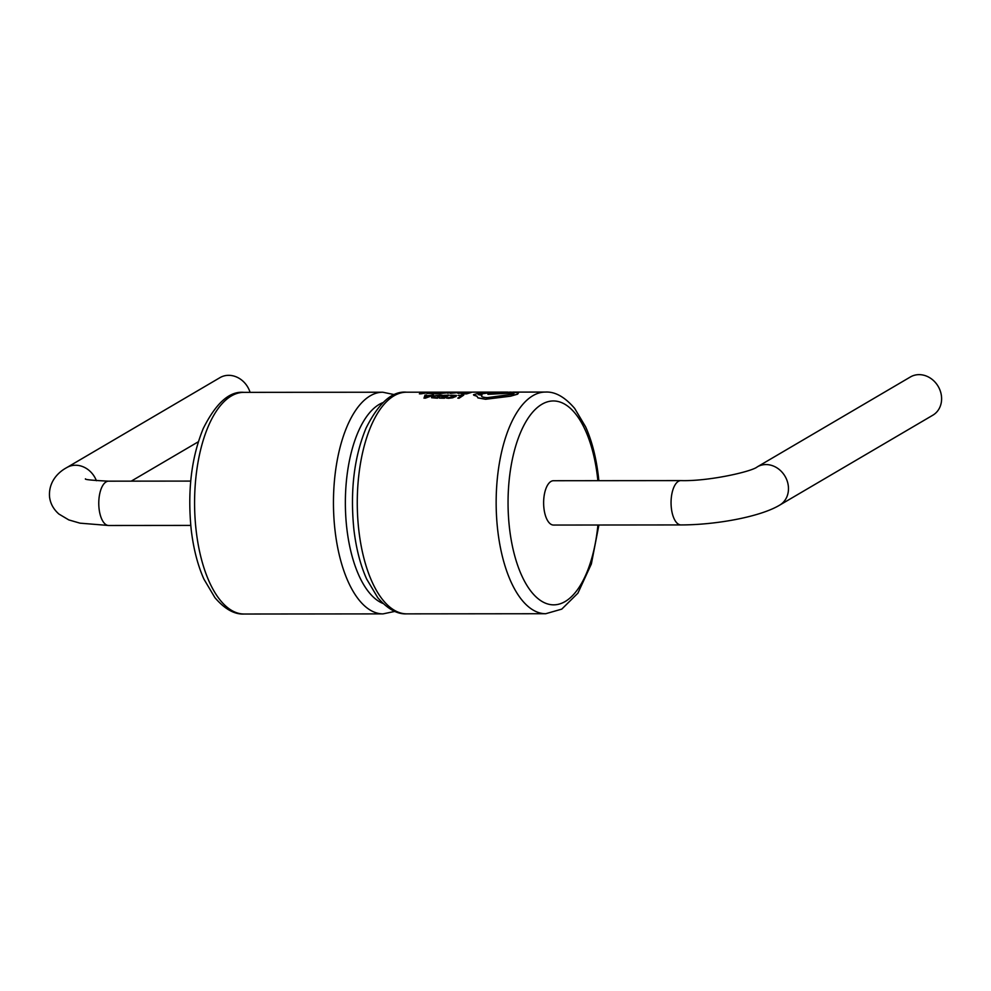 <?xml version="1.0" encoding="UTF-8"?>
<svg xmlns="http://www.w3.org/2000/svg" width="991" height="991" viewBox="0 0 991 991"><rect width="100%" height="100%" fill="white"/><g stroke="black" fill="none" stroke-linecap="round" stroke-linejoin="round"><path stroke-width="1.49" d="M779.706 505.113A22.161 19.201 59.6 0 0 788.316 485.974A22.161 19.201 59.6 0 0 757.26 466.885L910.382 376.976A22.161 19.201 59.6 0 1 941.45 396.066A22.161 19.201 59.6 0 1 932.828 415.204L779.706 505.113C760.382 516.782 716.22 524.896 680.966 524.933L553.548 525.057A22.161 9.885 -90.1 0 1 543.96 508.507A22.161 9.885 -90.1 0 1 553.498 480.722L680.916 480.598A22.161 9.885 89.9 0 0 671.39 508.383A22.161 9.885 89.9 0 0 680.966 524.933M250.079 392.362A22.161 19.201 -120.4 0 0 219.952 377.658L66.818 467.566A22.161 19.201 -120.4 0 1 96.4 480.709M382.898 402.619A101.962 45.462 89.9 0 0 346.875 528.86A101.962 45.462 89.9 0 0 383.096 603.494M453.581 392.659L457.805 392.523L450.174 393.365L455.563 392.857M453.246 392.931L457.805 392.436M437.403 398.209L442.085 395.099L437.403 398.209L431.618 397.738L431.816 396.598M426.08 395.892L426.39 395.087L426.08 395.805L433.711 395.174L423.999 398.184L425.015 395.087L426.39 395.087M466.563 393.898L471.443 392.399L466.563 393.898L461.583 393.811L467.43 393.154M463.974 393.068L469.647 392.597M453.469 392.337L449.926 392.411L453.457 392.25M449.926 392.411L447.783 393.303L449.939 392.498M447.783 393.303L448.75 392.523L442.519 393.291L448.725 392.609M459.056 398.233L463.738 395.112L459.056 398.233L457.805 398.147L461.955 395.409L458.115 395.409L461.967 395.496M473.487 394.728L480.325 392.733L493.097 392.622L478.789 393.786C477.476 394.48 478.38 394.889 481.477 395.013L482.022 395.013C480.486 396.511 482.295 397.391 487.448 397.639L513.227 394.121L512.285 392.956L487.981 394.257L487.671 393.514L510.588 392.089L518.504 392.783L517.624 394.096L510.538 396.115L485.54 399.187L477.922 397.825L476.844 396.041L473.772 395.236L476.386 396.066M492.193 392.399L478.17 394.356M487.671 393.514L487.993 394.344L512.297 393.043L513.239 394.207M476.857 396.127L477.935 397.911L485.553 399.274L510.551 396.202L517.624 394.17L518.516 392.87M446.445 398.048L454.646 396.462L455.042 395.644L450.831 395.211L456.455 395.421L455.984 396.437L452.776 397.688L446.445 398.048L448.551 398.283L452.788 397.775L456.467 395.508M450.248 395.533L455.055 395.731L454.646 396.549M421.658 392.783L429.326 392.51L419.428 393.873L420.63 392.424L422.017 392.424M444.414 398.209L449.096 395.099L444.414 398.209L439.434 398.122L443.695 397.725L445.182 396.685L441.738 396.685L445.194 396.772M441.738 396.685L447.313 395.397L443.373 395.397L447.325 395.483M457.309 393.006L461.174 393.303L457.297 392.919L460.778 392.473M460.765 392.411L464.16 392.684L459.081 393.254M439.843 393.885L444.724 392.411L439.843 393.885L434.863 393.799L440.71 393.154M437.242 393.068L442.927 392.609M432.832 393.885L437.712 392.411L432.832 393.885L427.344 393.08M458.115 395.409L463.738 395.112M459.044 398.147L457.805 398.147M513.227 394.121L514.032 393.489M478.789 393.873L478.158 394.307M510.117 392.535L508.532 392.436C504.171 392.609 503.255 392.82 505.806 393.08M505.794 392.993C503.242 392.733 504.159 392.523 508.532 392.349C511.071 392.523 510.167 392.733 505.794 392.993L504.159 392.783M508.532 392.436L510.167 392.486M442.519 393.291L454.014 392.188M456.455 395.421L455.996 396.524M454.646 396.462L455.055 395.731M420.902 393.439L424.718 392.82L420.915 393.514M429.314 392.424L420.754 393.873M420.754 393.786L419.416 393.786M424.718 392.907L420.915 393.526M465.696 392.51L471.443 392.399M466.55 393.811L461.583 393.811M425.436 397.416L425.932 396.127L429.165 396.127L425.275 397.738M433.699 395.087L425.325 398.184M425.325 398.097L423.987 398.097M429.177 396.214L425.932 396.214L425.449 397.502M437.39 398.122L431.605 397.651L431.803 396.511L442.085 395.099M431.618 397.738L431.803 396.511M440.314 395.471L435.545 395.743L432.881 397.478M435.532 395.657L440.301 395.384L436.672 397.713L432.869 397.391L433.129 396.499L435.545 395.743M432.869 397.391L433.141 396.586M443.373 395.397L449.096 395.099M444.402 398.134L439.434 398.122M464.308 392.448L458.536 392.907L461.756 393.031M458.474 393.415L457.297 392.919M462.116 392.709L459.006 392.783L462.116 392.709M462.946 392.609L459.341 392.709M450.162 393.278L454.051 393.018M453.234 392.845L452.305 392.597M438.963 392.523L444.724 392.411M439.831 393.799L434.863 393.799M432.819 393.799L427.332 392.993L437.712 392.411M427.071 393.638L427.332 392.993M435.916 392.609L428.347 393.501M431.11 392.634L435.904 392.523L432.126 393.588L428.335 393.415L431.122 392.721M190.706 481.081L108.638 481.168A22.161 9.885 89.9 0 0 99.1 508.94A22.161 9.885 89.9 0 0 108.676 525.49L79.998 523.161L68.8 519.916L58.915 514.044C53.464 509.238 50.343 503.527 49.55 496.912C48.41 482.555 57.379 472.62 66.818 467.566M244.12 614.024C234.495 614.556 224.759 609.106 214.923 597.672L203.985 579.252C197.791 565.452 193.542 549.051 191.251 530.049C187.324 491.375 191.337 457.508 203.279 428.459C216.05 402.978 229.59 390.95 243.91 392.362A110.831 49.414 89.9 0 0 196.23 531.25A110.831 49.414 89.9 0 0 244.12 614.024L383.009 613.887A110.831 49.414 -90.1 0 1 335.107 531.114A110.831 49.414 -90.1 0 1 382.786 392.225L394.691 394.691M406.818 613.863C397.242 614.395 387.555 608.994 377.757 597.684L366.658 579.054C360.464 565.254 356.227 548.865 353.936 529.888C350.009 491.09 354.047 457.161 366.063 428.087C378.81 402.767 392.325 390.801 406.595 392.201A110.831 49.414 89.9 0 0 358.915 531.089A110.831 49.414 89.9 0 0 406.818 613.863L545.694 613.726A110.831 49.414 -90.1 0 1 497.804 530.953A110.831 49.414 -90.1 0 1 545.471 392.064C555.109 391.532 564.833 396.982 574.681 408.428L585.619 426.848C591.813 440.648 596.062 457.049 598.353 476.052L598.849 480.685M597.883 480.685A101.962 45.462 89.9 0 0 597.486 477.08A101.962 45.462 89.9 0 0 541.941 404.254A101.962 45.462 89.9 0 0 509.56 528.698A101.962 45.462 89.9 0 0 554.452 604.832A101.962 45.462 89.9 0 0 597.92 525.007M243.91 392.362L382.786 392.225M545.471 392.064L512.818 392.102M507.813 392.102L406.595 392.201M545.694 613.726L561.773 609.118L577.914 593.151L591.367 563.941L598.898 525.007M394.901 611.397L383.009 613.887M131.246 481.143L198.373 441.738M108.638 481.168C92.027 480.35 84.309 479.582 85.486 478.839M190.755 525.416L108.676 525.49M757.26 466.885C752.144 471.505 708.825 481.44 680.916 480.598"/></g></svg>
